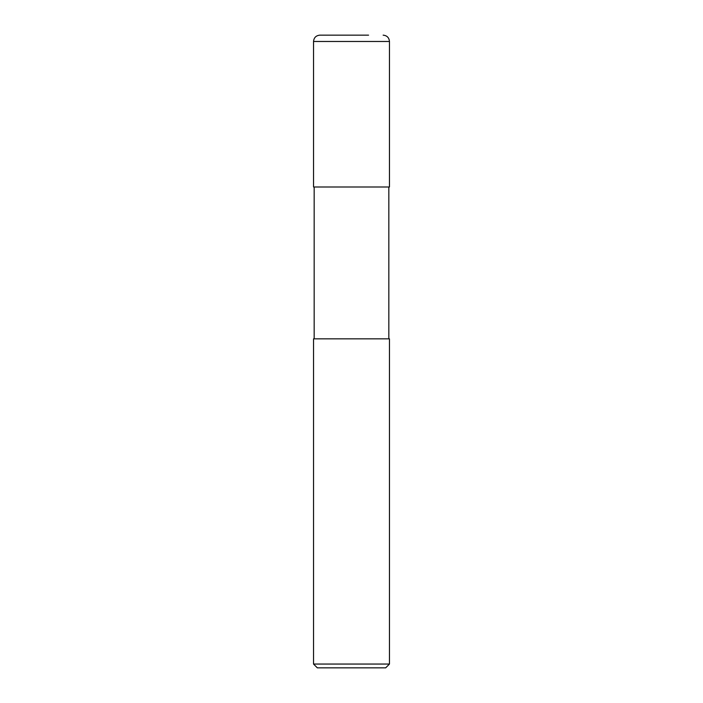 <?xml version="1.0" encoding="UTF-8"?>
<svg xmlns="http://www.w3.org/2000/svg" width="703" height="703" viewBox="0 0 703 703"><rect width="100%" height="100%" fill="white"/><g stroke="black" fill="none" stroke-linecap="round" stroke-linejoin="round"><path stroke-width="1.05" d="M351.5 664.054L389.462 664.054L389.462 338.846L313.538 338.846L313.538 664.054L351.5 664.054M313.538 664.054L317.334 667.85L385.666 667.85L389.462 664.054M313.538 41.477L389.462 41.477L389.462 186.998L313.538 186.998L313.538 41.477C313.916 37.637 316.025 35.528 319.865 35.15L368.583 35.15M319.865 35.15L351.5 35.15M388.829 186.998L388.829 338.846M314.171 186.998L314.171 338.846M389.462 41.477C389.084 37.637 386.975 35.528 383.135 35.15"/></g></svg>
